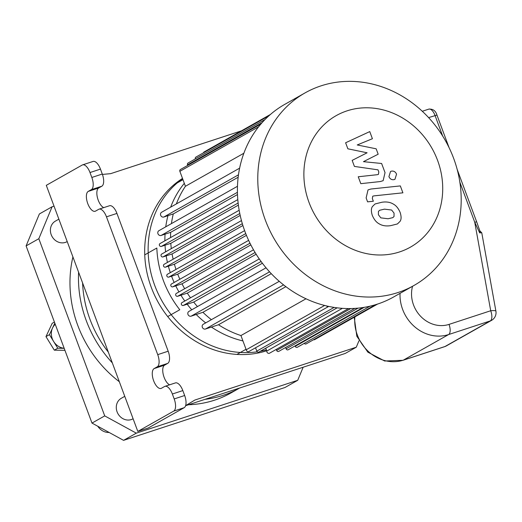 <?xml version="1.0" encoding="UTF-8"?>
<svg xmlns="http://www.w3.org/2000/svg" width="522" height="522" viewBox="0 0 522 522"><rect width="100%" height="100%" fill="white"/><g stroke="black" fill="none" stroke-linecap="round" stroke-linejoin="round"><path stroke-width="0.78" d="M173.826 184.847L182.974 179.679M144.751 254.86L156.835 248.028A96.57 86.156 -119.5 0 0 179.783 309.748L167.699 316.58M236.89 354.425L246.032 349.251M175.999 269.417A96.57 86.156 -119.5 0 1 174.4 264.223L242.887 225.517M173.134 259.212A96.57 86.156 -119.5 0 1 172.077 253.946L240.198 215.442M171.301 248.629A96.57 86.156 -119.5 0 1 170.805 243.324L238.384 205.12M170.583 237.595A96.57 86.156 -119.5 0 1 170.668 232.323L237.49 194.549M171.444 223.605A96.57 86.156 -119.5 0 1 173.284 213.916L238.162 177.245M176.371 203.919A96.57 86.156 -119.5 0 1 185.421 186.276L243.865 153.24M306.003 298.78L240.942 335.555A96.57 86.156 -119.5 0 1 218.496 324.756L285.873 286.669M211.384 319.679A96.57 86.156 -119.5 0 1 202.927 312.3L271.27 273.672M197.466 306.577A96.57 86.156 -119.5 0 1 193.695 302.075L262.39 263.245M190.491 297.814A96.57 86.156 -119.5 0 1 187.326 293.123L256.145 254.221M184.664 288.718A96.57 86.156 -119.5 0 1 182.021 283.818L250.847 244.909M179.842 279.25A96.57 86.156 -119.5 0 1 177.721 274.18L246.436 235.337M347.861 148.803L367.103 152.789L352.167 160.385L354.412 166.42L378.013 169.846L378.815 171.992L378.424 174.381L377.276 174.7L358.242 176.762L360.806 183.666L380.29 181.552L383.141 180.677L385.034 172.632L381.615 163.484L363.456 161.67L378.169 154.212L376.16 148.809L357.237 144.959L372.408 138.721L369.759 131.596L345.616 142.767L347.861 148.803M394.045 216.467L394.038 213.1L391.65 210.04L384.479 209.146L379.651 210.268L378.43 211.436L378.417 214.751L380.825 217.863L388.055 218.757L392.825 217.648L394.045 216.467M393.627 204.259C390.436 202.21 386.528 201.538 381.908 202.242L375.044 203.965L372.467 206.497C371.083 208.363 371.025 211.332 372.303 215.397C374.039 219.436 376.225 222.189 378.848 223.651C382.032 225.693 385.96 226.365 390.619 225.661L397.425 223.945L400.009 221.413C401.392 219.527 401.438 216.539 400.152 212.454C398.423 208.435 396.25 205.701 393.627 204.259M400.328 185.91L370.914 189.023L368.03 189.897L366.131 197.923L367.592 201.851L373.334 201.244L372.349 198.588L372.741 196.2L373.896 195.887L402.899 192.82L400.328 185.91M388.923 176.645C390.091 179.124 391.878 180.103 394.299 179.581L394.952 179.294L396.557 174.146C395.389 171.666 393.595 170.681 391.18 171.209L390.528 171.497L388.923 176.645M184.325 183.32A96.57 86.156 60.5 0 0 170.674 207.143M167.967 215.658A96.57 86.156 60.5 0 0 165.748 226.829M165.043 234.163A96.57 86.156 60.5 0 0 164.887 240.812M165.024 245.216A96.57 86.156 60.5 0 0 165.605 251.845M166.166 255.878A96.57 86.156 60.5 0 0 167.438 262.435M168.365 266.2A96.57 86.156 60.5 0 0 170.302 272.634M171.562 276.197A96.57 86.156 60.5 0 0 174.146 282.467M175.744 285.873A96.57 86.156 60.5 0 0 178.968 291.942M180.919 295.217A96.57 86.156 60.5 0 0 184.795 301.031M187.157 304.215A96.57 86.156 60.5 0 0 191.77 309.8M196.2 314.505A96.57 86.156 60.5 0 0 205.688 322.896M211.43 327.072A96.57 86.156 60.5 0 0 242.939 340.925M164.371 264.197A1.579 1.409 60.5 0 0 165.467 267.153L174.4 264.223M167.634 274.174A1.579 1.409 60.5 0 0 168.73 277.123L177.721 274.18M171.692 283.883A1.579 1.409 60.5 0 0 172.789 286.839L182.021 283.818M176.547 293.338A1.579 1.409 60.5 0 0 177.65 296.287L187.326 293.123M182.198 302.525A1.579 1.409 60.5 0 0 183.3 305.481L193.695 302.075M266.037 267.819L188.912 311.412A2.636 2.349 60.5 0 0 191.124 316.169L202.927 312.3M279.263 281.312L203.273 324.26A2.636 2.349 60.5 0 0 205.485 329.017L218.496 324.756M240.942 335.555L246.227 349.773L324.619 305.461M255.545 347.782L256.791 351.13A1.579 1.409 60.5 0 0 258.912 352.063L337.16 307.83M265.744 348.2L266.807 351.058L342.386 308.339M276.268 349.401L276.653 350.438A1.579 1.409 60.5 0 0 278.781 351.371L354.816 308.391M285.625 347.502L286.115 348.813A1.579 1.409 60.5 0 0 288.235 349.753L362.921 307.536M295.08 345.884L295.243 346.321A1.579 1.409 60.5 0 0 297.364 347.254L370.052 306.166M246.227 349.773A1.964 1.755 60.5 0 0 248.994 351.482L328.723 306.421A110.618 98.691 -119.5 0 1 326.504 305.925A110.618 98.691 -119.5 0 1 244.948 231.527A110.618 98.691 -119.5 0 1 259.506 125.685A110.618 98.691 -119.5 0 1 260.68 124.275A110.618 98.691 -119.5 0 1 284.686 104.42L305.05 92.903A110.618 98.691 60.5 0 0 281.051 112.759A110.618 98.691 60.5 0 0 277.547 244.329A110.618 98.691 60.5 0 0 397.921 292.555A110.618 98.691 60.5 0 0 413.92 285.501A110.618 98.691 60.5 0 0 445.403 140.64A110.618 98.691 60.5 0 0 305.05 92.903M266.807 351.058A1.977 1.762 60.5 0 0 269.58 353.179L348.507 308.567M304.267 343.352A1.579 1.409 60.5 0 0 306.173 343.881L375.416 304.737M313.539 339.711A1.579 1.409 60.5 0 0 314.649 339.633L377.576 304.065M270.409 114.468L204.082 151.961A1.579 1.409 60.5 0 0 203.45 152.829M268.817 115.877L195.926 157.076A1.579 1.409 60.5 0 0 195.358 158.897L265.032 119.512M265.026 119.518L188.077 163.014A1.579 1.409 60.5 0 0 187.509 164.835L187.718 165.389M259.506 125.685A1.579 1.409 -119.5 0 1 260.178 124.432L180.429 169.513A1.579 1.409 60.5 0 0 179.862 171.327L185.421 186.276M239.618 168.169L161.618 212.258A2.636 2.349 60.5 0 0 163.83 217.015L173.284 213.916M237.477 186.282L158.897 230.698A2.636 2.349 60.5 0 0 161.109 235.455L170.668 232.323M160.234 243.467A1.579 1.409 60.5 0 0 161.331 246.423L170.805 243.324M161.905 253.96A1.579 1.409 60.5 0 0 163.008 256.915L172.077 253.946M413.92 285.501L393.549 297.018A110.618 98.691 -119.5 0 1 328.723 306.421A1.964 1.755 -119.5 0 1 326.504 305.925M399.532 251.937A75.501 67.358 -119.5 0 1 304.515 164.352A75.501 67.358 -119.5 0 1 415.838 127.903A75.501 67.358 -119.5 0 1 399.532 251.937M260.178 124.432A1.579 1.409 -119.5 0 1 260.68 124.275M266.383 349.923A96.57 86.156 -119.5 0 1 260.25 351.306M257.242 351.802A96.57 86.156 -119.5 0 1 156.763 290.486A96.57 86.156 -119.5 0 1 182.615 178.726M266.696 350.764A96.57 86.156 -119.5 0 1 155.445 297.077A96.57 86.156 -119.5 0 1 182.504 178.433M102.429 174.42L110.664 173.656L241.438 130.846M358.934 340.827L356.285 347.202L194.863 400.048L185.63 405.64M174.191 398.932A10.538 4.685 71.9 0 1 173.709 411.114L184.175 407.689A10.538 4.685 -108.1 0 0 184.657 395.506L174.191 398.932L172.364 394.012L182.824 390.587A10.538 4.685 -108.1 0 0 175.405 382.913L164.945 386.339A10.538 4.685 71.9 0 1 172.364 394.012M184.175 407.689L148.268 427.988L137.808 431.413L173.709 411.114M154.134 368.578L157.239 366.822L167.699 363.397L164.593 365.152L154.134 368.578A10.538 4.685 71.9 0 0 153.488 380.323A10.538 4.685 71.9 0 0 161.07 388.433A10.538 4.685 71.9 0 0 161.455 388.264L164.56 386.508A10.538 4.685 71.9 0 1 164.945 386.339M167.699 363.397A10.538 4.685 -108.1 0 0 168.182 351.215L157.722 354.64A10.538 4.685 71.9 0 1 157.239 366.822M157.722 354.64L106.475 216.832L116.935 213.413L168.182 351.215M88.238 191.404L91.35 189.649L101.81 186.223L98.704 187.979L88.238 191.404A10.538 4.685 71.9 0 0 87.598 203.149A10.538 4.685 71.9 0 0 95.18 211.26A10.538 4.685 71.9 0 0 95.559 211.09L98.671 209.335A10.538 4.685 71.9 0 1 99.05 209.165A10.538 4.685 71.9 0 1 106.475 216.832M101.81 186.223A10.538 4.685 -108.1 0 0 102.292 174.035L91.833 177.46A10.538 4.685 71.9 0 1 91.35 189.649M91.833 177.46L89.999 172.541L100.459 169.115L102.292 174.035M137.808 431.413L46.295 185.336L82.195 165.043A10.538 4.685 71.9 0 1 82.58 164.874A10.538 4.685 71.9 0 1 89.999 172.541M116.935 213.413A10.538 4.685 -108.1 0 0 109.516 205.74L99.05 209.165M182.824 390.587L184.657 395.506M100.459 169.115A10.538 4.685 -108.1 0 0 93.04 161.448L82.58 164.874M67.207 241.575L67.064 241.653A11.81 10.538 -119.5 0 1 52.076 236.557A11.81 10.538 -119.5 0 1 55.436 221.093L58.869 219.149M133.097 418.748L132.953 418.827A11.81 10.538 -119.5 0 1 117.965 413.731A11.81 10.538 -119.5 0 1 121.326 398.266L124.758 396.328M185.604 405.705L345.238 353.446L356.285 347.202M98.704 187.979A10.538 4.685 -108.1 0 0 97.47 197.766A10.538 4.685 -108.1 0 0 103.708 207.639M164.593 365.152A10.538 4.685 -108.1 0 0 163.366 374.946A10.538 4.685 -108.1 0 0 169.598 384.812M55.26 324.312A13.781 12.3 60.5 0 0 52.546 327.999A13.781 12.3 60.5 0 0 53.603 341.434A13.781 12.3 60.5 0 0 64.173 348.278M54.823 323.144L49.427 334.661L57.772 348.213L64.186 348.311M54.419 322.048L52.22 323.288L45.975 336.612L54.321 350.164L64.937 350.327M49.427 334.661L45.975 336.612M57.772 348.213L54.321 350.164M91.989 423.081L123.564 440.353L136.294 433.156L104.72 415.89L91.989 423.081L26.1 245.908L38.83 238.711L52.096 206.764L39.372 213.961L26.1 245.908M303.151 367.227L297.716 380.31L284.986 387.5L123.564 440.353M297.716 380.31L136.294 433.156M52.096 206.764L54.027 206.131M97.777 426.246A13.167 11.752 60.5 0 0 109.163 432.477M108.322 352.128A109.744 97.908 -119.5 0 1 82.587 282.931M239.768 387.976A114.129 101.823 -119.5 0 1 239.552 388.094A114.129 101.823 -119.5 0 1 223.051 395.369A114.129 101.823 -119.5 0 1 205.055 399.337M112.315 362.862A114.129 101.823 -119.5 0 1 78.594 272.197M239.552 388.094L231.07 392.89A114.129 101.823 -119.5 0 1 214.562 400.172A114.129 101.823 -119.5 0 1 188.52 404.752M119.329 381.726A114.129 101.823 -119.5 0 1 72.917 256.928M104.72 415.89L38.83 238.711M459.849 182.204L474.746 222.248L479.685 232.877L481.76 232.766L480.299 231.305A1.755 1.52 103.4 0 0 480.325 231.311L479.855 230.835L479.685 232.877L480.325 231.311M481.76 232.766L495.9 311.138A8.776 1.449 169.8 0 0 490.713 310.747L474.746 222.248L476.651 221.804L479.855 230.835M165.467 267.153L242.332 223.703M245.738 233.595L168.73 277.123M249.986 243.2L172.789 286.839M255.095 252.511L177.65 296.287M261.091 261.502L183.3 305.481M269.554 271.832L191.124 316.169M205.485 329.017L283.563 284.882M334.132 307.412L256.791 351.13M276.653 350.438L350.758 308.554M286.115 348.813L358.085 308.13M295.243 346.321L364.219 307.327M161.109 235.455L237.432 192.311M163.83 217.015L238.476 174.818M258.586 126.833L179.862 171.327M161.331 246.423L238.13 203.012M187.509 164.835L262.057 122.69M163.008 256.915L239.787 213.518M400.048 293.344A38.367 34.23 60.5 0 0 448.62 334.55A8.776 3.902 -108.1 0 0 449.018 324.397A29.584 26.394 60.5 0 1 420.621 316.299A29.584 26.394 60.5 0 1 412.55 286.278M354.242 317.252L356.82 336.253L367.866 352.174L384.649 361.002L403.004 360.297A8.776 3.902 -108.1 0 0 403.323 360.154L448.62 334.55L490.308 320.899L445.018 346.504L403.323 360.154A38.367 34.23 -119.5 0 1 354.901 316.88M428.608 117.613L436.953 115.062C435.739 110.84 433.038 108.857 428.862 109.111A8.776 3.902 71.9 0 1 435.048 115.506L442.702 136.098M449.018 324.397L490.713 310.747A8.776 3.902 71.9 0 1 490.308 320.899A8.776 7.83 60.5 0 0 491.58 320.345A8.776 8.776 0 0 0 495.9 311.138M445.018 346.504A8.776 3.902 71.9 0 1 444.698 346.647A8.776 8.776 0 0 0 446.284 345.942A8.776 7.83 -119.5 0 1 445.018 346.504M167.405 274.272L244.616 230.626M171.464 283.988L248.629 240.368M164.143 264.295L241.458 220.597M161.676 254.064L239.167 210.262M176.319 293.436L253.503 249.81M181.969 302.63L259.264 258.938M160.006 243.572L237.797 199.6M476.651 221.804L457.174 169.422M449.083 147.674L436.953 115.062M422.285 111.264L428.862 109.111M491.58 320.345L446.284 345.942M403.004 360.297L444.698 346.647"/></g></svg>

